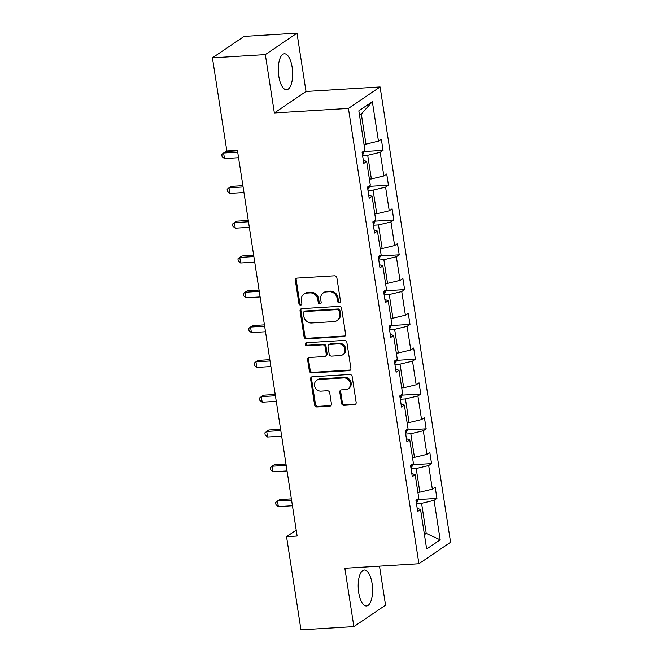 <?xml version="1.0" encoding="UTF-8"?>
<svg xmlns="http://www.w3.org/2000/svg" width="663" height="663" viewBox="0 0 663 663"><rect width="100%" height="100%" fill="white"/><g stroke="black" fill="none" stroke-linecap="round" stroke-linejoin="round"><path stroke-width="0.99" d="M339.274 302.767A1.583 1.417 -124.1 0 0 340.484 301.143L336.887 277.88A2.262 2.022 -124.1 0 0 334.467 275.816L297.074 278.104A2.262 2.022 -124.1 0 0 295.342 280.416L298.938 303.687A1.583 1.417 -124.1 0 0 301.284 304.914A1.583 1.417 -124.1 0 0 301.847 303.505L301.383 300.496A7.252 6.481 -124.1 0 1 303.961 294.09A7.252 6.481 -124.1 0 1 306.944 293.079L310.06 292.889A7.252 6.481 -124.1 0 1 317.792 299.494L318.257 302.502A1.583 1.417 -124.1 0 0 320.602 303.729A1.583 1.417 -124.1 0 0 321.165 302.328L320.701 299.311A7.252 6.481 -124.1 0 1 323.279 292.905A7.252 6.481 -124.1 0 1 326.262 291.902L329.378 291.712A7.252 6.481 -124.1 0 1 337.111 298.309L337.575 301.325A1.583 1.417 -124.1 0 0 339.274 302.767M323.279 292.905L324.132 292.325A7.252 6.481 -124.1 0 1 327.116 291.322L330.232 291.132A7.252 6.481 -124.1 0 1 337.964 297.728L338.437 300.745A1.583 1.417 -124.1 0 0 340.293 302.162M296.618 278.187A2.262 2.022 -124.1 0 0 296.195 279.836L299.8 303.107A1.583 1.417 -124.1 0 0 301.648 304.532M303.961 294.09L304.814 293.51A7.252 6.481 -124.1 0 1 307.798 292.499L310.914 292.308A7.252 6.481 -124.1 0 1 318.646 298.914L319.118 301.922A1.583 1.417 -124.1 0 0 320.967 303.347M372.067 583.473A18.009 7.127 86.5 0 0 364.294 570.023A18.009 7.127 86.5 0 0 358.716 592.523A18.009 7.127 86.5 0 0 366.49 605.965A18.009 7.127 86.5 0 0 372.067 583.473M292.151 67.245A18.009 7.127 86.5 0 0 284.377 53.794A18.009 7.127 86.5 0 0 278.8 76.295A18.009 7.127 86.5 0 0 286.573 89.745A18.009 7.127 86.5 0 0 292.151 67.245M341.511 403.261A2.262 2.022 -124.1 0 0 343.931 405.325L354.415 404.679A2.262 2.022 -124.1 0 0 356.155 402.366L352.152 376.526A2.262 2.022 -124.1 0 0 349.741 374.462L312.348 376.75A2.262 2.022 -124.1 0 0 310.607 379.07L314.61 404.911A2.262 2.022 -124.1 0 0 317.03 406.974L329.702 406.195A2.262 2.022 -124.1 0 0 331.434 403.875L329.726 392.819A2.262 2.022 -124.1 0 0 327.307 390.756L321.025 391.145A6.058 5.42 -124.1 0 1 314.942 387.026A6.058 5.42 -124.1 0 1 316.715 380.264A6.058 5.42 -124.1 0 1 319.21 379.427L343.824 377.918A6.058 5.42 -124.1 0 1 349.907 382.037A6.058 5.42 -124.1 0 1 348.133 388.791A6.058 5.42 -124.1 0 1 345.638 389.637L341.536 389.885A2.262 2.022 -124.1 0 0 339.796 392.206L341.511 403.261L342.365 402.681A2.262 2.022 -124.1 0 0 344.785 404.745L355.277 404.099A2.262 2.022 -124.1 0 0 355.733 404.016M344.851 568.274L353.876 626.61L300.969 629.85L286.557 536.707L297.132 536.06L237.42 150.344L226.837 150.99L212.425 57.847L265.333 54.615L274.358 112.95L348.431 108.417L418.917 563.741L344.851 568.274M343.873 336.58A2.262 2.022 -124.1 0 0 345.614 334.26L341.611 308.428A2.262 2.022 -124.1 0 0 339.199 306.364L301.806 308.651A2.262 2.022 -124.1 0 0 300.066 310.964L304.068 336.804A2.262 2.022 -124.1 0 0 306.488 338.868L343.873 336.58L344.735 336A2.262 2.022 -124.1 0 0 345.191 335.917M346.882 342.473L350.884 368.313A2.262 2.022 -124.1 0 1 349.144 370.634L311.759 372.921A2.262 2.022 -124.1 0 1 309.339 370.857L307.624 359.802A2.262 2.022 -124.1 0 1 309.364 357.481L324.53 356.553A2.262 2.022 -124.1 0 0 326.271 354.241L325.135 346.898A2.262 2.022 -124.1 0 0 322.715 344.835L306.928 345.804A1.583 1.417 -124.1 0 1 305.8 342.962A1.583 1.417 -124.1 0 1 306.455 342.738L344.47 340.409A2.262 2.022 -124.1 0 1 346.882 342.473M353.876 626.61L385.543 605.153L379.501 566.152M274.358 112.95L306.016 91.486L296.991 33.15L265.333 54.615M296.991 33.15L244.083 36.39L212.425 57.847M417.193 508.322L420.549 509.515L417.682 511.463L415.95 500.308L418.817 498.361L415.162 474.716L412.295 476.656L410.563 465.501L413.43 463.561L409.767 439.909L406.908 441.856L405.176 430.701L408.043 428.762L404.38 405.11L401.513 407.057L399.789 395.902L402.656 393.955L398.993 370.31L396.126 372.25L394.402 361.095L397.27 359.155L393.607 335.511L390.739 337.45L389.015 326.295L391.883 324.356L388.22 300.704L385.352 302.651L383.628 291.496L386.496 289.549L382.833 265.904L379.965 267.844L378.241 256.689L381.109 254.749L377.446 231.105L374.578 233.044L372.855 221.89L375.722 219.95L372.059 196.298L369.192 198.245L367.468 187.09L370.327 185.143L366.672 161.499L363.805 163.438L362.081 152.283L364.94 150.344L358.832 110.854L372.349 101.696L378.465 141.178L381.333 139.238L383.057 150.393L380.189 152.333L383.852 175.977L386.72 174.037L388.443 185.192L385.576 187.132L389.239 210.784L392.106 208.837L393.83 219.992L390.963 221.939L394.626 245.583L397.493 243.644L399.217 254.799L396.35 256.738L400.013 280.383L402.88 278.443L404.604 289.598L401.737 291.538L405.4 315.19L408.267 313.243L409.991 324.398L407.123 326.345L410.787 349.989L413.654 348.05L415.378 359.197L412.519 361.144L416.173 384.789L419.041 382.849L420.773 394.004L417.905 395.944L421.56 419.596L424.428 417.649L426.16 428.804L423.292 430.751L426.947 454.395L429.815 452.448L431.547 463.603L428.679 465.55L432.342 489.195L435.201 487.255L436.934 498.41L434.066 500.35L440.182 539.839L426.657 549.005L420.549 509.515M348.431 108.417L380.09 86.952L450.575 542.276L418.917 563.741M411.085 468.84L416.198 468.534L419.853 492.178L417.881 492.294M419.853 492.178L432.342 489.195M416.198 468.534L428.679 465.55M411.806 473.515L415.162 474.716M405.698 434.041L410.811 433.726L414.466 457.379L412.494 457.495M414.466 457.379L426.947 454.395M410.811 433.726L423.292 430.751M406.419 438.715L409.767 439.909M400.311 399.242L405.424 398.927L409.079 422.571L407.107 422.696M409.079 422.571L421.56 419.596M405.424 398.927L417.905 395.944M401.032 403.916L404.38 405.11M394.916 364.435L400.029 364.128L403.692 387.772L401.72 387.896M403.692 387.772L416.173 384.789M400.029 364.128L412.519 361.144M395.645 369.109L398.993 370.31M389.529 329.635L394.642 329.32L398.306 352.973L396.333 353.089M398.306 352.973L410.787 349.989M394.642 329.32L407.123 326.345M390.258 334.309L393.607 335.511M384.142 294.836L389.256 294.521L392.919 318.165L390.946 318.29M392.919 318.165L405.4 315.19M389.256 294.521L401.737 291.538M384.871 299.51L388.22 300.704M378.755 260.029L383.869 259.722L387.532 283.366L385.551 283.491M387.532 283.366L400.013 280.383M383.869 259.722L396.35 256.738M379.476 264.703L382.833 265.904M373.368 225.229L378.482 224.914L382.145 248.567L380.164 248.683M382.145 248.567L394.626 245.583M378.482 224.914L390.963 221.939M374.089 229.904L377.446 231.105M367.982 190.43L373.095 190.115L376.758 213.759L374.777 213.884M376.758 213.759L389.239 210.784M373.095 190.115L385.576 187.132M368.703 195.104L372.059 196.298M362.595 155.623L367.708 155.316L371.371 178.96L369.39 179.085M371.371 178.96L383.852 175.977M367.708 155.316L380.189 152.333M363.316 160.297L366.672 161.499M372.349 101.696L361.318 114.044L365.984 144.161L364.004 144.277M365.984 144.161L378.465 141.178M306.016 91.486L380.09 86.952M296.22 530.16L286.557 536.707M424.444 534.676L426.243 533.45L421.585 503.333L416.472 503.648M424.27 533.566L426.243 533.45L440.182 539.839M361.318 114.044L359.512 115.263M421.585 503.333L434.066 500.35M364.236 151.545L383.057 150.393M369.631 186.344L388.443 185.192M375.018 221.144L393.83 219.992M380.405 255.943L399.217 254.799M385.791 290.75L404.604 289.598M391.178 325.55L409.991 324.398M396.565 360.349L415.378 359.197M401.952 395.156L420.773 394.004M407.339 429.955L426.16 428.804M412.726 464.755L431.547 463.603M418.113 499.562L436.934 498.41M301.342 308.734A2.262 2.022 -124.1 0 0 300.927 310.383L304.922 336.224A2.262 2.022 -124.1 0 0 307.342 338.287L344.735 336M339.075 311.013A1.583 1.417 -124.1 0 0 337.384 309.571L304.566 311.577A1.583 1.417 -124.1 0 0 303.347 313.201L303.845 316.375A7.252 6.481 -124.1 0 0 311.577 322.972L334.011 321.596A7.252 6.481 -124.1 0 0 336.995 320.594A7.252 6.481 -124.1 0 0 339.572 314.187L339.075 311.013L339.937 310.433A1.583 1.417 -124.1 0 0 338.246 308.991L337.384 309.571M303.911 311.792L304.773 311.212A1.583 1.417 -124.1 0 1 305.419 310.997L338.246 308.991M336.995 320.594L337.848 320.014A7.252 6.481 -124.1 0 0 340.426 313.607L339.572 314.187M339.937 310.433L340.426 313.607M308.9 357.564A2.262 2.022 -124.1 0 0 308.486 359.222L310.193 370.277A2.262 2.022 -124.1 0 0 312.613 372.341L350.006 370.053A2.262 2.022 -124.1 0 0 350.462 369.962M325.467 356.238L326.32 355.658A2.262 2.022 -124.1 0 0 327.124 353.661L325.989 346.318A2.262 2.022 -124.1 0 0 323.569 344.254L307.781 345.224L306.928 345.804M306.289 342.763A1.583 1.417 -124.1 0 0 307.781 345.224M340.268 355.592A6.058 5.42 -124.1 0 0 342.763 354.755A6.058 5.42 -124.1 0 0 344.536 347.992A6.058 5.42 -124.1 0 0 338.453 343.873L329.776 344.404A2.262 2.022 -124.1 0 0 328.044 346.724L329.179 354.059A2.262 2.022 -124.1 0 0 331.591 356.122L340.268 355.592M342.763 354.755L343.616 354.175A6.058 5.42 -124.1 0 0 345.39 347.412A6.058 5.42 -124.1 0 0 339.307 343.293L338.453 343.873M328.848 344.719L329.702 344.138A2.262 2.022 -124.1 0 1 330.638 343.824L339.307 343.293M341.072 389.968A2.262 2.022 -124.1 0 0 340.658 391.626L342.365 402.681M348.133 388.791L348.995 388.211A6.058 5.42 -124.1 0 0 350.76 381.457A6.058 5.42 -124.1 0 0 344.685 377.338L343.824 377.918M316.715 380.264L317.569 379.684A6.058 5.42 -124.1 0 1 320.063 378.846L344.685 377.338M311.883 376.841A2.262 2.022 -124.1 0 0 311.469 378.49L315.464 404.331A2.262 2.022 -124.1 0 0 317.884 406.394L330.555 405.615A2.262 2.022 -124.1 0 0 331.019 405.532M364.609 150.567L363.249 154.007A6.116 1.285 171.2 0 1 362.412 154.429M237.503 150.857L225.751 151.57L223.605 153.02L224.475 158.598L238.564 157.736M237.702 152.159L223.605 153.02L221.757 154.429L222.105 156.659L224.475 158.598M369.995 185.375L368.636 188.806A6.116 1.285 171.2 0 1 367.799 189.228M242.89 185.657L231.138 186.378L229 187.828L229.862 193.405L243.951 192.535M243.089 186.966L229 187.828L227.144 189.228L227.492 191.466L229.862 193.405M375.382 220.174L374.023 223.605A6.116 1.285 171.2 0 1 373.186 224.028M248.277 220.456L236.525 221.177L234.387 222.627L235.249 228.205L249.346 227.343M248.476 221.765L234.387 222.627L232.531 224.036L232.879 226.265L235.249 228.205M380.769 254.973L379.41 258.413A6.116 1.285 171.2 0 1 378.573 258.835M253.664 255.255L241.912 255.976L239.774 257.426L240.636 263.004L254.733 262.142M253.863 256.564L239.774 257.426L237.918 258.835L238.266 261.065L240.636 263.004M386.156 289.781L384.797 293.212A6.116 1.285 171.2 0 1 383.96 293.634M259.051 290.062L247.299 290.784L245.161 292.234L246.023 297.811L260.12 296.941M259.258 291.364L245.161 292.234L243.304 293.634L243.653 295.864L246.023 297.811M391.543 324.58L390.184 328.011A6.116 1.285 171.2 0 1 389.347 328.434M264.438 324.862L252.686 325.583L250.548 327.033L251.41 332.611L265.507 331.749M264.645 326.171L250.548 327.033L248.7 328.442L249.039 330.671L251.41 332.611M396.93 359.379L395.571 362.81A6.116 1.285 171.2 0 1 394.734 363.241M269.824 359.661L258.073 360.382L255.935 361.832L256.796 367.41L270.894 366.548M270.032 360.97L255.935 361.832L254.086 363.241L254.426 365.47L256.796 367.41M402.325 394.187L400.958 397.618A6.116 1.285 171.2 0 1 400.12 398.04M275.211 394.468L263.46 395.189L261.321 396.64L262.183 402.209L276.28 401.347M275.418 395.77L261.321 396.64L259.473 398.04L259.813 400.27L262.183 402.209M407.712 428.986L406.344 432.417A6.116 1.285 171.2 0 1 405.507 432.84M280.598 429.268L268.846 429.989L266.708 431.439L267.57 437.016L281.667 436.155M280.805 430.577L266.708 431.439L264.86 432.848L265.208 435.077L267.57 437.016M413.099 463.785L411.74 467.216A6.116 1.285 171.2 0 1 410.894 467.647M285.993 464.067L274.233 464.788L272.095 466.238L272.957 471.816L287.054 470.954M286.192 465.376L272.095 466.238L270.247 467.647L270.595 469.876L272.957 471.816M418.486 498.593L417.126 502.024A6.116 1.285 171.2 0 1 416.281 502.446M291.38 498.874L279.62 499.587L277.482 501.037L278.344 506.615L292.441 505.753M291.579 500.175L277.482 501.037L275.634 502.446L275.982 504.676L278.344 506.615M337.964 297.728L337.111 298.309M330.232 291.132L329.378 291.712M327.116 291.322L326.262 291.902M319.118 301.922L318.257 302.502M318.646 298.914L317.792 299.494M310.914 292.308L310.06 292.889M307.798 292.499L306.944 293.079M299.8 303.107L298.938 303.687M296.195 279.836L295.342 280.416M338.437 300.745L337.575 301.325M307.342 338.287L306.488 338.868M304.922 336.224L304.068 336.804M300.927 310.383L300.066 310.964M305.419 310.997L304.566 311.577M350.006 370.053L349.144 370.634M312.613 372.341L311.759 372.921M310.193 370.277L309.339 370.857M308.486 359.222L307.624 359.802M327.124 353.661L326.271 354.241M325.989 346.318L325.135 346.898M323.569 344.254L322.715 344.835M330.638 343.824L329.776 344.404M340.658 391.626L339.796 392.206M320.063 378.846L319.21 379.427M330.555 405.615L329.702 406.195M317.884 406.394L317.03 406.974M315.464 404.331L314.61 404.911M311.469 378.49L310.607 379.07M355.277 404.099L354.415 404.679M344.785 404.745L343.931 405.325M363.283 153.915L362.943 151.703M368.669 188.723L368.33 186.502M374.056 223.522L373.717 221.309M379.443 258.321L379.103 256.109M384.83 293.129L384.49 290.908M390.217 327.928L389.877 325.715M395.604 362.727L395.264 360.515M400.999 397.535L400.651 395.314M406.386 432.334L406.038 430.113M411.773 467.133L411.425 464.92M417.16 501.932L416.812 499.72"/></g></svg>
